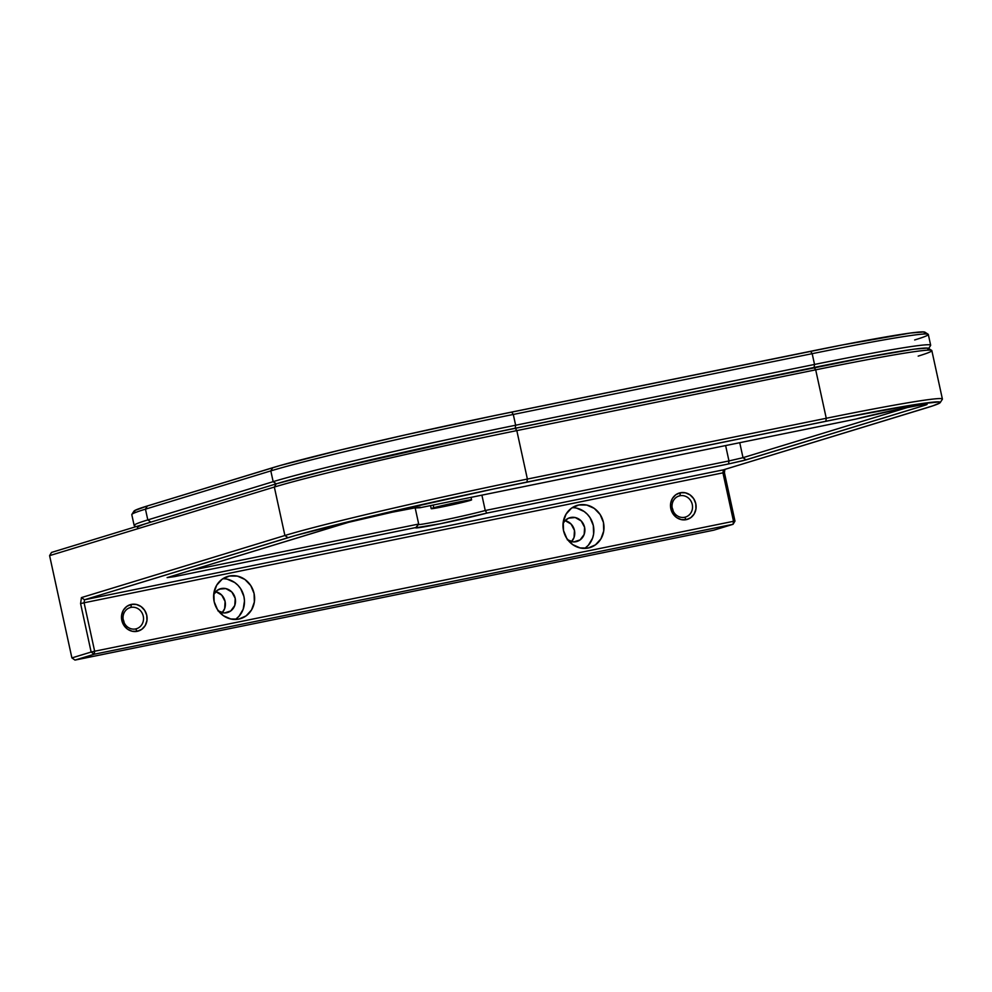 <?xml version="1.0" encoding="UTF-8"?>
<svg xmlns="http://www.w3.org/2000/svg" width="992" height="992" viewBox="0 0 992 992"><rect width="100%" height="100%" fill="white"/><g stroke="black" fill="none" stroke-linecap="round" stroke-linejoin="round"><path stroke-width="1.49" d="M144.944 523.999L150.883 522.102L147.808 519.92L145.452 509.156L147.362 505.957A187.761 6.361 167.7 0 0 133.957 511.153L131.862 514.426A190.514 6.448 -12.3 0 1 145.452 509.156L270.816 470.902L272.726 467.703L147.362 505.957L145.452 509.156L270.816 470.902L273.16 481.666L276.247 483.848L315.58 473.172L374.815 458.837L498.22 431.718L860.473 358.31L914.091 349.159L927.545 348.08L928.562 348.502L927.805 349.296L928.562 348.502L927.545 348.08L914.091 349.159L873.902 355.818L515.22 428.234L515.642 425.233A190.514 6.448 167.7 0 0 273.16 481.666L276.247 483.848L150.883 522.102L276.247 483.848A187.761 6.361 -12.3 0 1 515.22 428.234L515.642 425.233L814.531 364.448L814.097 367.449A187.761 6.361 -12.3 0 1 928.5 348.725L930.608 345.452A190.514 6.448 167.7 0 0 814.531 364.448L814.097 367.449L515.22 428.234A187.761 6.361 167.7 0 0 276.247 483.848L51.51 552.432L49.6 555.632L274.338 487.047L276.247 483.848L274.338 487.047A190.514 6.448 -12.3 0 1 516.82 430.615L515.22 428.234L516.82 430.615L815.697 369.83L814.097 367.449L815.697 369.83A190.514 6.448 -12.3 0 1 931.686 350.412A190.514 6.448 -12.3 0 1 918.183 356.103M928.165 334.267L924.879 332.159A187.761 6.361 167.7 0 0 810.576 351.292L812.175 353.673A190.514 6.448 -12.3 0 1 928.165 334.267A190.514 6.448 -12.3 0 1 914.661 339.958M134.912 511.798L133.908 511.376L134.652 510.582L147.362 505.957L280.302 465.471L339.698 450.182L405.629 434.831L494.698 415.574L842.419 344.956L910.569 333.014L924.023 331.936L925.04 332.345L924.284 333.151M137.578 527.719A187.761 6.361 -12.3 0 1 150.883 522.102L147.808 519.92A190.514 6.448 167.7 0 0 134.292 525.624L135.929 526.665M147.808 519.92L273.16 481.666L147.808 519.92L145.452 509.156A190.514 6.448 167.7 0 0 131.8 514.662L134.143 525.425A190.514 6.448 -12.3 0 1 147.808 519.92M928.314 334.453A190.514 6.448 167.7 0 0 812.175 353.673L814.531 364.448A190.514 6.448 -12.3 0 1 930.657 345.216L928.314 334.453M513.298 414.458A190.514 6.448 167.7 0 0 270.816 470.902L273.16 481.666A190.514 6.448 -12.3 0 1 515.642 425.233L513.298 414.458L812.175 353.673L814.531 364.448L515.642 425.233L513.298 414.458L812.175 353.673L810.576 351.292L511.698 412.077L513.298 414.458L511.698 412.077A187.761 6.361 167.7 0 0 272.726 467.703L270.816 470.902A190.514 6.448 -12.3 0 1 513.298 414.458M433.764 507.743A20.671 0.694 -12.3 0 1 456.419 502.46A20.671 0.694 -12.3 0 1 471.597 499.844A20.671 0.694 -12.3 0 1 469.03 500.762L431.26 508.698L453.766 503.018L469.39 500.005L471.46 499.968L469.03 500.762A20.671 0.694 -12.3 0 1 446.375 506.044A20.671 0.694 -12.3 0 1 431.198 508.66A20.671 0.694 -12.3 0 1 433.764 507.743L433.182 505.052L433.764 507.743M466.674 501.233L433.901 508.04L455.464 502.758L466.674 501.233L453.443 503.192L435.798 507.929L466.674 501.233M679.942 495.752A11.024 10.18 73 0 0 672.303 508.549A11.024 10.18 73 0 0 684.641 517.278L686.241 519.659A13.776 12.722 -107 0 1 670.828 508.747A13.776 12.722 -107 0 1 680.363 492.751L679.942 495.752L678.23 496.273L679.942 495.752A11.024 10.18 -107 0 1 692.156 504.01A11.024 10.18 -107 0 1 685.509 517.055A11.024 10.18 -107 0 1 684.641 517.278A11.024 10.18 -107 0 1 672.427 509.02A11.024 10.18 -107 0 1 679.074 495.963A11.024 10.18 -107 0 1 679.942 495.752L680.363 492.751A13.776 12.722 -107 0 1 695.776 503.663A13.776 12.722 -107 0 1 686.241 519.659L684.641 517.278A11.024 10.18 73 0 0 692.267 504.482A11.024 10.18 73 0 0 679.942 495.752M130.932 607.402L129.22 607.922L130.932 607.402A11.024 10.18 73 0 0 123.293 620.198A11.024 10.18 73 0 0 135.631 628.94A11.024 10.18 -107 0 1 123.405 620.67A11.024 10.18 -107 0 1 130.064 607.625A11.024 10.18 -107 0 1 130.932 607.402L131.353 604.401L130.932 607.402A11.024 10.18 -107 0 1 143.146 615.672A11.024 10.18 -107 0 1 136.499 628.717A11.024 10.18 -107 0 1 135.631 628.94L137.231 631.321A13.776 12.722 -107 0 1 121.818 620.397A13.776 12.722 -107 0 1 131.353 604.401A13.776 12.722 -107 0 1 146.766 615.325A13.776 12.722 -107 0 1 137.231 631.321L135.631 628.94A11.024 10.18 73 0 0 143.257 616.144A11.024 10.18 73 0 0 130.932 607.402M217.905 610.836L224.378 612.982L230.714 610.973L234.782 605.48L235.216 598.362L231.855 592.026L225.841 588.591L219.406 589.124L221.34 588.541L217.248 590.339L213.689 594.605A12.4 11.458 -107 0 1 220.36 588.789A12.4 11.458 -107 0 1 221.34 588.541A12.4 11.458 -107 0 1 235.079 597.841A12.4 11.458 -107 0 1 227.602 612.51A12.4 11.458 -107 0 1 226.622 612.758A12.4 11.458 -107 0 1 218.81 611.419M229.412 576.03L225.99 577.071L229.412 576.03A22.047 20.361 -107 0 1 253.853 592.559A22.047 20.361 -107 0 1 240.548 618.648A22.047 20.361 -107 0 1 238.812 619.095A22.047 20.361 -107 0 1 214.371 602.566A22.047 20.361 -107 0 1 227.676 576.464A22.047 20.361 -107 0 1 229.412 576.03L222.134 579.216L216.678 585.206L213.875 593.067L214.148 601.623L217.459 609.547L223.312 615.66L230.814 619.008L238.812 619.095L246.09 615.896L251.546 609.919L254.349 602.045L254.076 593.501L250.753 585.565L244.912 579.464L237.41 576.116L229.412 576.03M567.275 539.772L573.748 541.917L580.097 539.908L584.164 534.428L584.586 527.31L581.225 520.974L575.211 517.526L568.577 518.159L564.919 520.8L563.059 523.553A12.4 11.458 -107 0 1 569.73 517.737A12.4 11.458 -107 0 1 570.71 517.489A12.4 11.458 -107 0 1 584.462 526.777A12.4 11.458 -107 0 1 576.972 541.458A12.4 11.458 -107 0 1 575.992 541.706A12.4 11.458 -107 0 1 568.18 540.355M578.782 504.978L575.36 506.019L578.782 504.978A22.047 20.361 -107 0 1 603.223 521.494A22.047 20.361 -107 0 1 589.918 547.596A22.047 20.361 -107 0 1 588.182 548.043A22.047 20.361 -107 0 1 563.741 531.514A22.047 20.361 -107 0 1 577.046 505.412A22.047 20.361 -107 0 1 578.782 504.978L571.504 508.164L566.048 514.154L563.245 522.015L563.518 530.571L566.829 538.495L572.682 544.608L580.184 547.956L588.182 548.043L595.46 544.844L600.916 538.854L603.719 530.993L603.446 522.449L600.135 514.513L594.282 508.412L586.78 505.052L578.782 504.978M94.228 654.224L74.983 660.089L71.895 657.907L91.14 652.042L94.228 654.224L94.649 651.223L733.51 521.296L733.076 524.297L94.228 654.224L733.076 524.297L713.831 530.162L74.983 660.089L94.228 654.224M931.686 350.412L928.4 348.316A187.761 6.361 167.7 0 0 814.097 367.449L480.736 435.376L328.836 469.848L276.247 483.848L51.51 552.432L49.6 555.632L71.895 657.907L74.983 660.089L713.831 530.162L733.076 524.297L734.985 521.098L733.46 521.556L734.985 521.098L733.51 521.296L722.945 472.849L724.42 472.651L734.985 521.098L724.42 472.651L724.892 469.377L724.42 472.651L722.945 472.849L723.366 469.848L722.945 472.849L733.51 521.296L94.649 651.223L84.084 602.776L84.518 599.776L81.431 597.593L284.902 535.506L287.978 537.689L84.518 599.776L81.431 597.593L80.588 603.595L91.14 652.042L71.895 657.907L49.6 555.632L274.338 487.047L284.902 535.506L287.978 537.689A187.761 6.361 -12.3 0 1 526.95 482.062L527.384 479.062A190.514 6.448 167.7 0 0 284.902 535.506A190.514 6.448 -12.3 0 1 527.384 479.062L826.262 418.277L825.84 421.278L526.95 482.062L527.384 479.062L516.82 430.615L815.697 369.83L826.262 418.277L825.84 421.278A187.761 6.361 -12.3 0 1 940.23 402.566A187.761 6.361 -12.3 0 1 926.826 407.762L723.366 469.848L932.778 405.864L939.536 403.136L940.292 402.33L939.288 401.909L918.009 404.116L842.171 417.992L492.466 489.217L370.338 516.485L295.566 535.457L84.518 599.776L84.084 602.776L722.945 472.849L84.084 602.776L94.649 651.223L91.14 652.042L80.588 603.595L84.084 602.776L80.588 603.595L81.431 597.593L284.902 535.506L274.338 487.047A190.514 6.448 167.7 0 1 516.82 430.615L527.384 479.062L826.262 418.277A190.514 6.448 -12.3 0 1 942.4 399.057L931.835 350.598A190.514 6.448 167.7 0 0 815.697 369.83L826.262 418.277A190.514 6.448 167.7 0 1 942.338 399.292L940.23 402.566M723.366 469.848L84.518 599.776L723.366 469.848M416.194 527.471L418.686 524.049L190.7 570.412L418.686 524.049L415.164 507.854L418.686 524.049L415.636 527.831A39.965 1.352 -12.3 0 1 416.194 527.471L174.542 576.612L416.194 527.471M486.898 513.087A39.965 1.352 -12.3 0 1 442.63 523.268A39.965 1.352 -12.3 0 1 415.648 527.794L440.002 523.801L486.898 513.087L728.55 463.946L728.971 460.945L485.249 510.508L486.898 513.087L728.55 463.946L728.971 460.945L743.008 457.684L746.083 459.866L728.55 463.946L743.206 460.648L924.246 405.492L923.019 404.624L924.246 405.492L926.317 404.81L921.779 404.81L899.992 408.94L855.86 419.083A39.965 1.352 -12.3 0 1 898.851 409.175A39.965 1.352 -12.3 0 1 927.086 404.302A39.965 1.352 -12.3 0 1 924.246 405.492L746.083 459.866L743.008 457.684L728.971 460.945L725.623 445.569L728.971 460.945L485.249 510.508L486.898 513.087M418.24 524.656A37.212 1.265 167.7 0 0 447.318 519.374A37.212 1.265 167.7 0 0 485.249 510.508A37.212 1.265 -12.3 0 1 447.318 519.374A37.212 1.265 -12.3 0 1 418.24 524.656M908.064 407.315L743.008 457.684L908.064 407.315M419.963 507.743L414.532 507.954L392.187 512.219L348.564 522.313L167.127 577.617L174.542 576.612L167.127 577.617L345.29 523.243A39.965 1.352 -12.3 0 1 388.17 513.062A39.965 1.352 -12.3 0 1 420.496 507.334A39.965 1.352 -12.3 0 1 419.963 507.743L855.86 419.083L419.963 507.743M174.728 575.286L174.542 576.612L174.728 575.286M481.901 495.144L485.249 510.508L481.901 495.144M739.747 442.705L743.008 457.684L739.747 442.705M584.635 548.415A22.047 20.361 73 0 0 592.832 523.652A22.047 20.361 73 0 0 572.198 507.681L572.644 507.681M576.662 508.152L584.152 511.5L587.351 514.253L590.004 517.601L593.315 525.537L593.6 534.08L592.559 538.185L588.355 545.24L585.33 547.931M571.504 541.657A12.4 11.458 73 0 0 574.182 529.344A12.4 11.458 73 0 0 565.08 520.626L571.094 524.061L574.455 530.398L574.033 537.515L571.504 541.657M235.265 619.467A22.047 20.361 73 0 0 243.449 594.704A22.047 20.361 73 0 0 222.828 578.745L223.274 578.745M227.28 579.204L234.782 582.552L237.968 585.317L240.634 588.665L243.945 596.589L244.478 600.867L243.189 609.237L238.973 616.305L235.96 618.996M222.134 612.721A12.4 11.458 73 0 0 224.812 600.396A12.4 11.458 73 0 0 215.71 591.678L221.724 595.113L225.085 601.462L224.663 608.567L222.134 612.721M124.149 622.716A11.024 10.18 73 0 0 123.169 619.492L124.149 622.716M672.179 507.842L673.159 511.066A11.024 10.18 73 0 0 672.179 507.842M686.241 519.659L690.792 517.663L694.202 513.93L695.95 509.008L695.776 503.663L693.706 498.703L690.048 494.896L685.373 492.801L680.363 492.751L675.812 494.735L672.402 498.48L670.654 503.403L670.828 508.747L672.898 513.695L676.556 517.514L681.244 519.61L686.241 519.659M137.231 631.321L141.782 629.325L145.192 625.58L146.94 620.67L146.766 615.325L144.696 610.365L141.038 606.546L136.35 604.463L131.353 604.401L126.802 606.397L123.392 610.142L121.644 615.052L121.818 620.397L123.888 625.357L127.546 629.176L132.221 631.272L137.231 631.321M471.597 499.844L471.051 497.352M431.198 508.66L430.528 505.585"/></g></svg>
